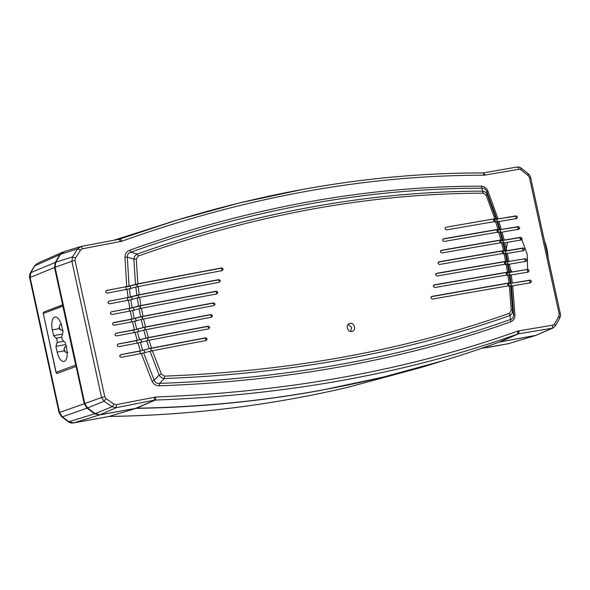 <?xml version="1.0" encoding="UTF-8"?>
<svg xmlns="http://www.w3.org/2000/svg" width="590" height="590" viewBox="0 0 590 590"><rect width="100%" height="100%" fill="white"/><g stroke="black" fill="none" stroke-linecap="round" stroke-linejoin="round"><path stroke-width="0.89" d="M57.495 373.455A1.372 0.605 -100.3 0 0 57.562 373.455L56.507 373.205L56.116 372.327A1.372 1.224 69.7 0 0 57.584 373.448M44.198 311.904A1.372 1.224 69.7 0 0 43.277 313.46L55.984 372.401M521.494 238.626L527.135 254.15L527.726 270.751M512.091 272.042L510.321 269.217M506.036 250.861L507.371 242.527M53.594 335.666L56.139 338.188A2.744 1.217 79.7 0 1 57.075 342.473L55.932 346.367L57.186 352.119A11.254 4.978 -100.3 0 0 63.927 361.441A11.254 4.978 -100.3 0 0 64.303 361.338A11.254 4.978 -100.3 0 0 66.633 348.616L65.379 342.864L62.835 340.342A2.744 1.217 79.7 0 1 61.898 336.057L63.042 332.163L61.788 326.41A11.254 4.978 -100.3 0 0 55.047 317.088A11.254 4.978 -100.3 0 0 52.34 329.913L53.594 335.666L62.488 334.043M484.073 175.215C483.844 173.652 483.306 172.907 482.458 172.973C423.753 172.841 363.949 178.305 303.039 189.375L239.776 202.864L176.351 220.291L120.117 238.987L121.894 241.207C244.961 197.134 365.682 175.134 484.073 175.215L519.008 169.249L521 169.817L520.852 168.084M176.351 220.291L113.892 240.241M511.464 285.944L513.632 314.721L512.592 310.65L510.601 285.567L512.703 285.818L514.93 315.045C514.908 318.46 513.521 320.702 510.77 321.771L510.748 321.793C403.995 359.9 286.858 381.236 159.337 385.816L159.307 385.808C155.974 385.845 153.54 384.297 151.999 381.17L141.305 353.484L121.149 357.363L119.578 356.272L120.567 354.693L140.45 350.858L138.001 342.967L146.733 340.755L149.211 348.638L151.696 348.078A1792.649 125.051 -12.3 0 1 205.482 337.834C207.289 338.417 207.488 339.309 206.065 340.504A1792.649 125.051 167.7 0 0 152.345 350.74M137.994 342.967L118.811 346.662C116.975 346.087 116.776 345.202 118.229 343.985L137.227 340.327L135.036 332.384L116.481 335.961L114.91 334.869L115.898 333.284L134.409 329.714L132.499 321.72L141.246 319.5L143.149 327.494L145.487 326.971A1792.649 125.051 -12.3 0 1 210.859 314.529C212.666 315.112 212.865 316.004 211.441 317.206A1792.649 125.051 167.7 0 0 146.114 329.633L148.407 337.554A1792.649 125.051 -12.3 0 1 208.174 326.174L209.716 327.28L208.757 328.851A1792.649 125.051 167.7 0 0 149.041 340.224L151.556 348.1M132.499 321.72A1784.411 124.475 -12.3 0 0 114.15 325.26C112.307 324.684 112.115 323.792 113.568 322.582A1784.411 124.475 -12.3 0 1 131.917 319.043L130.324 310.989L111.812 314.558L110.249 313.467L111.23 311.881L129.785 308.305L128.48 300.192L109.482 303.85L107.911 302.759L108.899 301.173L127.986 297.5L108.634 301.261M494.147 221.685L493.631 219.318L496.02 218.669L487.325 194.744C486.337 192.569 484.715 191.367 482.465 191.138L483.284 193.173C370.255 193.468 255.271 214.413 138.34 256.016L137.168 254.047L130.936 252.181C250.035 209.516 367.054 188.195 482 188.225L482.465 191.138C369.325 191.418 254.224 212.385 137.168 254.047C135.25 255.035 134.151 256.731 133.871 259.143L135.494 284.365L129.055 286.069L127.337 257.107L133.871 259.143L136.268 259.047L137.839 283.834A1792.649 125.051 -12.3 0 1 221.538 267.949C223.337 268.538 223.529 269.431 222.12 270.626A1792.649 125.051 167.7 0 0 138.208 286.548L135.833 287.065L136.836 295.258L128.082 297.478L127.027 289.314L107.144 293.149L105.581 292.057L106.561 290.472L126.584 286.615L106.303 290.56M517.614 229.687L518.455 228.16L517.032 227.01L518.345 226.582L519.768 227.725L518.927 229.252L502.068 232.128L504.214 240.086L520.682 237.283L522.098 238.426L521.265 239.96L504.834 242.756L506.729 250.757L504.664 250.507L502.783 242.497L501.522 242.63A1792.649 125.051 167.7 0 0 441.77 252.985L440.31 251.849L441.187 250.308A1792.649 125.051 -12.3 0 1 500.895 239.96M519.952 240.388L520.786 238.862L519.37 237.711L520.682 237.283M164.529 376.125L161.358 374.104L152.345 350.726L150.037 351.271L159.145 375.048C160.399 377.128 162.125 378.293 164.315 378.544L164.529 376.125C289.498 371.405 404.482 350.453 509.472 313.275L510.608 319.433C403.958 357.488 286.939 378.81 159.558 383.389L164.315 378.544C289.425 373.824 404.519 352.857 509.605 315.628C511.589 314.625 512.585 312.966 512.592 310.65L511.287 310.347L509.34 285.7A1792.649 125.051 167.7 0 0 432.352 299.093L430.884 297.965L431.769 296.416A1792.649 125.051 -12.3 0 1 508.949 282.986L507.901 274.844A1792.649 125.051 167.7 0 0 434.712 287.559L433.252 286.43L434.129 284.889A1792.649 125.051 -12.3 0 1 507.444 272.145L506.146 264.04A1792.649 125.051 167.7 0 0 437.072 276.031L435.612 274.903L436.489 273.354A1792.649 125.051 -12.3 0 1 505.608 261.355M435.922 273.657A1790.178 124.874 -12.3 0 1 504.31 261.79L505.601 261.348L504 253.302A1792.649 125.051 167.7 0 0 439.425 264.504L437.964 263.376L438.842 261.835A1792.649 125.051 -12.3 0 1 503.418 250.632L501.522 242.63M440.619 250.61A1790.178 124.874 -12.3 0 1 499.642 240.381L500.895 239.968L498.661 232.018A1792.649 125.051 167.7 0 0 444.1 241.465C442.412 240.838 442.212 239.946 443.518 238.788A1792.649 125.051 -12.3 0 1 498.034 229.348L495.467 221.457A1792.649 125.051 167.7 0 0 446.431 229.945L444.978 228.809L445.848 227.268A1792.649 125.051 -12.3 0 1 494.826 218.794M138.208 286.563L139.174 294.727A1792.649 125.051 -12.3 0 1 218.875 279.594L220.417 280.693L219.458 282.271A1792.649 125.051 167.7 0 0 139.616 297.426L140.863 305.554A1792.649 125.051 -12.3 0 1 216.213 291.231C218.012 291.821 218.212 292.714 216.796 293.909A1792.649 125.051 167.7 0 0 141.401 308.238L142.987 316.299A1792.649 125.051 -12.3 0 1 213.536 302.877L215.077 303.983L214.126 305.554A1792.649 125.051 167.7 0 0 143.569 318.969L145.487 326.971L144.727 327.303L145.302 329.95M351.78 331.447C347.156 332.546 345.305 324.013 350.025 323.423C354.649 322.324 356.5 330.857 351.78 331.447L352.333 331.292M349.472 323.571L350.025 323.423M445.28 360.106L383.249 377.099L320.584 390.403C259.829 401.466 198.314 407.447 136.054 408.361L108.914 416.481L136.054 408.361M76.648 366.265L56.994 373.433M481.882 348.233L486.839 347.333M508.064 343.756L481.588 348.336M498.55 342.318L499.435 342.082L498.587 342.34M346.979 387.49L351.647 386.251M108.671 416.525A5.487 2.426 -100.3 0 0 108.796 416.511L109.548 416.437A5.487 2.345 89.2 0 0 109.843 416.393A1370.968 1226.057 69.7 0 0 294.263 398.449A1370.968 1226.057 69.7 0 0 347.274 387.446L420.899 367.548L444.956 360.202M45.253 311.491L62.665 304.846L54.523 267.499L55.268 262.447L59.914 254.563L62.813 252.092M536.14 335.312L499.435 342.082M135.132 408.45L99.341 414.976L94.636 413.797L87.032 408.147L84.23 403.737L76.088 366.39M76.538 366.309L84.687 403.671L87.268 407.727L95.115 413.553M55.047 264.202L54.973 267.403L63.233 304.728M62.665 304.846L63.123 304.764M350.762 331.477L351.463 327.229L348.166 324.463M494.826 218.809L486.197 195.29L487.325 194.744L486.794 191.625L496.869 219.052L495.18 218.853M483.284 193.173L486.197 195.29M136.268 259.047L138.34 256.016M511.287 310.347L509.472 313.275M510.601 285.567L509.34 285.7M152.345 350.726L151.586 350.888M205.202 340.858C206.625 339.663 206.434 338.771 204.619 338.181A1790.178 124.874 167.7 0 0 150.907 348.417L151.696 348.078M150.775 348.336L149.285 348.616M151.372 351.006L150.546 348.27L151.453 350.91M149.041 340.216L146.733 340.755M208.853 327.634L207.304 326.528A1790.178 124.874 167.7 0 0 147.625 337.893L148.407 337.554M148.319 337.576L146.01 338.1L147.625 337.893L148.097 340.519L147.308 337.812L139.572 339.796L137.367 331.86L143.798 330.164L146.01 338.1L147.308 337.812M146.114 329.626L143.798 330.164M210.571 317.56C211.987 316.358 211.795 315.473 209.988 314.883A1790.178 124.874 167.7 0 0 144.727 327.303L144.727 327.303M143.569 318.969L141.246 319.5M214.2 304.337L212.658 303.238A1790.178 124.874 167.7 0 0 142.205 316.631L131.142 319.382A1781.94 124.298 167.7 0 0 112.97 322.885M141.401 308.245L139.063 308.754L140.663 316.823L131.917 319.043M140.663 316.823L142.987 316.299M215.911 294.27C217.319 293.075 217.127 292.183 215.321 291.593A1790.178 124.874 167.7 0 0 140.066 305.893L140.029 305.915M140.398 308.673L139.859 306.018L140.863 305.554L138.547 306.077L140.059 305.893L140.641 308.592M139.624 297.434L137.256 297.943L138.547 306.077L132.116 307.781L130.825 299.654L137.256 297.943M219.517 281.054L217.983 279.948A1790.178 124.874 167.7 0 0 138.318 295.074M136.784 295.273L139.174 294.727M138.296 295.081L138.753 297.854L138.119 295.273L139.078 294.749L136.836 295.258M221.22 270.987C222.629 269.792 222.437 268.9 220.631 268.31A1790.178 124.874 167.7 0 0 136.976 284.181M135.412 284.387L136.762 284.461L137.839 283.834M137.352 287.013L136.762 284.461L137.691 283.864L135.494 284.365M129.055 286.069L126.725 286.585L124.962 257.181C125.073 253.737 126.666 251.421 129.741 250.226L129.771 250.204C248.973 207.488 366.11 186.145 481.182 186.182L481.211 186.197C484.213 186.278 486.44 187.9 487.9 191.057L498.115 218.927L494.531 219.805L493.653 219.325L494.073 220.682L493.926 219.163M495.593 221.434L497.702 221.678L500.077 229.606L499.243 229.222L496.854 221.302M497.377 232.445L496.839 229.842L499.243 229.222L497.031 229.798M442.957 239.09A1790.178 124.874 -12.3 0 1 496.861 229.753M496.928 230.048L497.23 231.147L497.016 229.746M498.742 232.003L500.822 232.246L502.953 240.211L502.12 239.828L499.988 231.87M500.895 239.968L502.12 239.828L499.723 240.41L500.578 240.823L519.37 237.711M503.418 250.632L504.664 250.507M438.274 262.137A1790.178 124.874 -12.3 0 1 502.142 251.052L505.446 251.185A1781.94 124.298 -12.3 0 1 521.7 248.419L523.013 247.984A1784.411 124.475 167.7 0 0 506.729 250.757M523.013 247.984C524.665 248.626 524.857 249.518 523.596 250.662A1784.411 124.475 167.7 0 0 507.312 253.435L508.919 261.481L525.351 258.685C526.995 259.334 527.187 260.227 525.933 261.363L509.465 264.165L510.822 272.263L527.681 269.387C529.333 270.036 529.525 270.928 528.264 272.064L511.242 274.962L512.363 283.097L530.012 280.095C531.664 280.737 531.856 281.629 530.602 282.765L512.703 285.818M505.601 261.348L506.869 261.237L505.247 253.176L507.312 253.435M505.247 253.176L504 253.302M506.714 275.25L506.22 272.492L508.742 272.027L507.371 263.922L506.146 264.04M433.569 285.191A1790.178 124.874 -12.3 0 1 506.25 272.558M508.949 282.979L510.269 282.868L509.155 274.711L507.901 274.844M507.879 283.171L511.11 283.222L507.725 283.296L508.211 285.98M431.202 296.718A1790.178 124.874 -12.3 0 1 507.754 283.399M508.152 285.899L507.592 283.318M161.358 374.104L159.145 375.048L154.182 380.211L143.636 352.945L150.037 351.271M149.211 348.638L142.773 350.335L140.317 342.436M146.01 338.1L137.227 340.327M138.643 331.654L138.023 328.984L133.657 330.046L144.454 327.288L136.71 329.198L134.808 321.196M144.565 327.28L145.088 329.972M120.301 354.774L139.808 351.168L140.391 353.845M117.971 344.073L136.548 340.644L137.131 343.321M115.633 333.372L133.657 330.046L134.203 332.546M110.964 311.963L132.116 307.781L133.428 307.715L133.967 310.392M515.284 218.986C516.545 217.843 516.346 216.958 514.701 216.309L498.115 218.927M498.24 218.905L516.014 215.874C517.659 216.523 517.858 217.415 516.597 218.551L498.948 221.56L501.316 229.481L500.077 229.606M517.032 227.01L501.323 229.481M501.404 229.466L518.345 226.582M116.407 404.644L114.15 404.172L112.085 406.724L116.215 407.668L116.407 404.644L155.863 396.996C287.485 392.173 408.206 370.181 518.042 331.012L552.985 325.105L552.122 328.254L553.125 327.952L535.823 335.378L552.122 328.254L518.411 333.844L500.025 341.898L535.823 335.378M555.279 325.975L554.6 323.925L552.985 325.105M554.6 323.925L558.878 316.188L559.541 318.246M560.124 313.946L559.158 313.91L558.878 316.188M528.065 173.888L528.227 175.614L529.451 177.642L530.41 177.671M528.227 175.614L521 169.817M82.423 248.788L81.11 246.45L77.659 248.833L80.55 250.064L82.423 248.788L121.894 241.207M80.55 250.064L75.439 258.11L72.555 256.879L71.862 261.215L75.041 260.426L75.439 258.11M106.089 398.685L104.755 396.701L101.569 397.49L104.032 401.229L106.089 398.685L114.15 404.172M134.225 318.519L132.632 310.465L139.063 308.754M130.405 296.954L129.358 288.783L135.833 287.065M136.917 284.218L137.455 286.711M494.073 220.682L494.501 222.047M497.23 231.147L497.621 232.549M500.224 243.058L499.737 240.425L500.401 243.102M502.783 242.497L503.617 242.874L505.497 250.883M522.283 251.089C523.544 249.954 523.352 249.061 521.7 248.419M506.08 253.553L507.702 261.606L506.869 261.237L504.457 261.717L505.291 262.071L525.351 258.685M504.893 264.46L504.303 261.761L504.937 264.246M507.371 263.922L508.204 264.291L509.576 272.388L508.742 272.027L506.22 272.492L507.149 272.786L527.681 269.387M509.155 274.711L509.996 275.088L511.117 283.23L512.363 283.097M508.012 284.601L508.182 285.899M510.748 321.793L510.608 319.433C512.614 318.917 513.625 317.346 513.632 314.721L514.93 315.045M151.999 381.17L154.182 380.211C155.155 382.659 156.947 383.721 159.558 383.389L159.337 385.816M141.305 353.484L143.636 352.945M143.215 353.056L143.746 352.916L143.215 353.056M147.906 351.824L144.816 352.628L144.108 349.973L140.45 350.858M143.554 352.968L144.816 352.628M140.582 350.829L142.559 350.394M135.036 332.384L137.367 331.86M526.951 272.499C528.212 271.363 528.021 270.471 526.369 269.822M508.204 264.291L509.465 264.165M524.621 261.798C525.874 260.655 525.683 259.762 524.038 259.121M503.617 242.874L504.834 242.756M500.822 232.246L502.068 232.128M497.702 221.678L498.948 221.56M481.182 186.182L482 188.225C484.088 188.092 485.688 189.22 486.794 191.625L487.9 191.057M124.962 257.181L127.337 257.107C127.219 254.533 128.421 252.889 130.936 252.181L129.771 250.204M127.027 289.314L129.358 288.783M128.48 300.192L130.825 299.654M130.324 310.989L132.632 310.465M137.322 340.305L140.877 339.516L141.541 342.178M529.289 283.2C530.543 282.064 530.351 281.172 528.699 280.523L530.012 280.095M512.245 283.119L528.699 280.523M509.996 275.088L511.235 274.962M155.863 396.996L155.236 400.072L136.637 408.184L99.916 414.8L116.215 407.668L154.248 400.19L154.499 397.151M120.574 241.561L119.158 239.245L81.066 246.465M81.11 246.45L119.549 239.164M168.327 222.777C275.257 189.397 380.034 172.789 482.657 172.944L482.458 172.973M517.061 167.022L483.313 172.9L517.061 167.022C518.617 166.889 520.011 167.265 521.243 168.165L528.456 173.962C529.311 174.515 530.034 175.709 530.639 177.538L560.352 313.814C560.648 315.171 560.463 316.565 559.792 318.003L555.529 325.732L553.132 327.952M483.313 172.9L485.297 175.112M519.222 330.702L518.411 333.844L517.577 334.058L518.042 331.012M135.715 408.273L155.236 400.072C286.924 395.278 407.705 373.271 517.577 334.058L499.133 342.141C382.681 384.23 261.842 406.245 136.637 408.184M139.859 306.018L128.996 308.644L129.535 311.137M138.119 295.273L130.346 296.969M136.762 284.461L128.974 286.084M496.839 229.842L497.724 230.284L500.084 229.606M506.633 274.424L506.22 272.492M506.744 275.117L506.537 273.849M509.023 286.268L508.676 283.554L510.955 283.547L511.537 286.224M507.577 275.493L507.149 272.786L509.45 272.705L510.033 275.382M505.8 264.762L505.291 262.071L507.614 261.916L508.123 264.254M501.043 242.711L500.578 240.823L502.946 240.514L503.447 242.792M498.226 232.091L497.724 230.284L500.114 229.894L500.704 232.571M495.069 221.53L494.531 219.805L496.957 219.333L497.54 222.01M126.393 289.624L125.81 286.947L130.324 286.157L130.781 288.842M127.801 300.509L127.211 297.832L131.688 296.977L132.182 299.654M87.586 407.956L95.204 413.62L112.085 406.724L104.032 401.229L87.586 407.956L84.776 403.545L101.569 397.49L71.862 261.215L55.069 267.277L84.776 403.545M60.475 254.32L55.807 262.226L72.555 256.879L77.659 248.833L60.475 254.32L64.325 251.576M99.916 414.8L95.204 413.62M55.069 267.277L55.807 262.226M500.025 341.898L499.133 342.141M548.457 259.246L544.172 239.599M63.514 306.018L62.857 306.203A1.372 1.224 -110.3 0 1 63.263 304.89M76.619 366.139A1.372 1.224 -110.3 0 1 75.697 365.07L76.346 364.878M55.932 346.367L65.748 344.575M548.176 257.97A27.45 12.774 -100.2 0 0 544.415 240.72M87.032 408.147L62.348 416.857L61.729 416.835L59.081 412.72L59.538 412.454L62.348 416.857L68.905 421.732L68.293 421.71C69.642 422.838 71.375 423.244 73.492 422.942L108.796 416.511A5.487 2.426 -100.3 0 0 108.914 416.481L73.308 422.956M59.914 254.563L34.456 266.009L37.487 263.31L34.876 265.662L30.864 272.469L30.12 277.514L29.662 277.779C29.116 277.212 29.825 273.465 30.444 272.809L55.268 262.447M535.226 335.562L508.315 343.712L535.838 335.415M94.636 413.797L68.905 421.732L73.617 422.912L99.341 414.976M54.523 267.499L30.12 277.514L59.538 412.454L84.23 403.737M204.619 338.181L205.482 337.834M207.304 326.528L208.174 326.174M209.988 314.883L210.859 314.529M212.658 303.238L213.536 302.877M215.321 291.593L216.213 291.231M217.983 279.948L218.875 279.594M220.631 268.31L221.538 267.949M131.688 321.875L131.142 319.382M135.538 318.386L136.12 321.063M142.515 319.19L141.969 316.683M142.751 319.138L142.205 316.631M559.158 313.91L529.451 177.642M75.041 260.426L104.755 396.701M505.446 251.185L505.947 253.494M503.683 254.098L503.1 251.421M502.267 251.045L502.805 253.508M502.142 251.052L502.68 253.53M514.701 216.309L516.014 215.874M516.973 167.044C517.887 166.963 518.566 167.693 519.008 169.249M66.132 346.345L66.065 346.367C64.878 346.566 64.199 347.812 64.03 350.106C64.524 352.805 68.477 352.864 67.769 352.591M66.5 346.249C64.804 346.75 64.081 347.982 64.332 349.929C64.915 351.817 66.102 352.695 67.88 352.562M61.662 324.043C59.966 324.544 59.243 325.769 59.487 327.716C60.077 329.604 61.257 330.481 63.034 330.356M56.116 372.327L43.277 313.46L62.857 306.203L75.697 365.07L56.116 372.327M52.34 329.913L59.435 328.615M61.766 337.163L56.139 338.188M57.075 342.473L63.757 341.256M57.186 352.119L64.281 350.829M63.255 304.824L44.014 311.955L43.151 313.533M487.075 347.591L508.919 343.564M30.444 272.809L34.456 266.009M68.293 421.71L61.729 416.835M347.208 387.46C269.416 405.596 190.194 415.249 109.548 416.437M37.487 263.31L62.525 252.21M59.081 412.72L29.662 277.779M146.652 337.959L147.485 337.841M493.963 219.251L495.364 218.802M119.202 239.238L119.851 239.075M482.657 172.944L483.394 172.885M80.52 246.598L63.705 251.731M548.538 259.607L544.091 239.216M66.611 346.219L66.065 346.367M61.22 324.161C60.04 324.353 59.361 325.599 59.184 327.9C59.686 330.599 63.632 330.658 62.931 330.385"/></g></svg>
